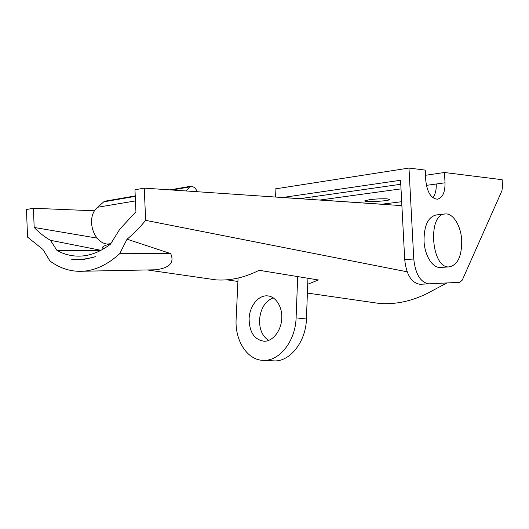 <?xml version="1.0" encoding="UTF-8"?>
<svg xmlns="http://www.w3.org/2000/svg" width="529" height="529" viewBox="0 0 529 529"><rect width="100%" height="100%" fill="white"/><g stroke="black" fill="none" stroke-linecap="round" stroke-linejoin="round"><path stroke-width="0.79" d="M100.589 250.515L56.993 250.468C64.617 254.654 72.665 256.525 81.142 256.076C91.028 255.494 100.814 251.513 110.501 244.133L119.819 229.156L135.933 211.752L134.968 189.805L144.238 188.119L401.895 205.642M100.979 250.31L50.434 240.298L56.993 250.468M204.055 278.148L216.176 279.894C230.313 280.8 244.643 277.599 259.164 270.293L318.385 279.973L307.726 284.258M226.69 279.801L237.918 281.448M104.94 248.022L102.143 248.015L104.015 248.597M127.066 239.194L170.675 253.596L119.666 253.715L127.066 239.194C133.453 233.924 139.649 227.642 145.66 220.355L407.158 271.807M149.846 269.902L155.619 269.79C169.63 268.005 174.649 262.609 170.675 253.596M50.434 240.298C44.641 237.005 39.219 232.727 34.18 227.463L33.4 208.261L26.45 209.517L27.568 237.144L42.955 249.463L49.984 261.022C60.213 268.567 71.316 271.966 83.291 271.225C95.676 270.306 107.804 264.474 119.666 253.715M446.906 282.955L426.632 293.747C410.874 301.404 395.11 304.638 379.326 303.448L367.648 301.761M34.18 227.463L97.131 238.116M109.02 244.358C104.53 245.496 102.242 246.712 102.143 248.015M145.66 220.355L144.238 188.119M71.481 259.203L74.086 259.382C81.049 259.706 88.158 258.82 95.399 256.71L81.81 259.884L71.481 259.203L81.235 259.918M33.4 208.261L94.631 210.8M408.983 168.063L413.764 258.992C415.43 274.121 420.462 282.407 428.854 283.842L459.807 282.314L462.273 280.112L501.909 190.804L502.53 186.552L502.153 179.708L444.472 172.5L445.028 182.803C445.127 192.358 442.608 197.826 437.47 199.215C431.095 198.554 427.207 192.391 425.799 180.713L425.237 170.093L408.983 168.063L275.06 188.932L275.45 197.039M413.764 258.992L404.711 259.64L400.565 180.257L282.539 197.522M299.665 198.692L400.777 184.264M432.894 197.72C435.347 194.454 436.458 189.885 436.233 184.013L426.387 185.368M312.897 196.748L313.042 199.598M401.015 188.866L320.058 200.015L381.759 204.214L401.69 201.708M444.472 172.5L425.514 175.284M444.863 214.007L436.207 214.959C428.087 216.956 424.027 225.618 424.027 240.946C424.615 255.315 432.431 267.945 440.055 267.462L440.783 267.416M404.711 259.64C406.378 274.644 411.43 282.856 419.867 284.278L429.29 283.835M387.347 198.884C382.189 198.62 376.311 198.871 369.711 199.645L364.805 200.815C363.211 202.462 389.199 201.139 389.714 199.539L387.347 198.884M299.665 198.626L282.539 197.456M461.724 240.649C461.81 256.373 457.605 265.122 449.114 266.9C431.28 268.745 427.253 213.928 445.226 213.967C453.208 213.008 461.123 226.148 461.724 240.649M186.036 190.962L190.347 186.81L191.723 186.089L195.188 188.04L197.377 191.736M110.799 243.657L107.275 244.074C92.588 242.586 85.705 216.718 97.64 207.256L103.757 201.84L105.119 201.165L135.239 195.922M238.083 278.062L236.132 319.06C234.731 341.02 247.863 361.155 264.447 360.355C280.165 360.507 295.566 340.398 296.095 317.863L297.701 276.594M271.437 360.738L274.928 360.93C290.613 361.095 305.941 341.251 306.423 319.013L307.951 278.267M249.106 318.802C249.39 332.377 254.442 339.863 264.262 341.258C272.799 341.35 281.031 330.975 281.745 318.888C282.579 306.807 275.741 296.187 267.271 295.856C258.205 295.129 249.47 306.351 249.106 318.802M273.222 297.82C265.122 301.213 260.559 308.566 259.521 319.88C259.408 329.481 262.444 336.332 268.633 340.431M445.028 182.803L436.233 184.013M97.64 207.256L135.457 200.908M103.757 201.84L135.259 196.371M171.951 190.004L190.347 186.81M306.423 319.013L296.095 317.863M379.326 303.448L307.395 293.066M216.176 279.894L147.307 269.955M83.291 271.225L155.619 269.79M75.759 259.62L74.086 259.382M419.867 284.278L428.854 283.842M440.055 267.462L449.114 266.9M191.723 186.089L169.994 189.871M264.447 360.355L274.928 360.93M267.271 295.856L269.135 296.108"/></g></svg>
